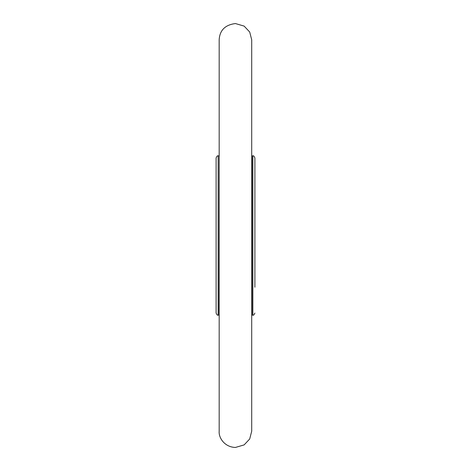 <?xml version="1.0" encoding="UTF-8"?>
<svg xmlns="http://www.w3.org/2000/svg" width="471" height="471" viewBox="0 0 471 471"><rect width="100%" height="100%" fill="white"/><g stroke="black" fill="none" stroke-linecap="round" stroke-linejoin="round"><path stroke-width="0.71" d="M252.856 155.889L251.991 155.889L251.991 315.111L252.856 315.111L252.856 155.889C253.351 155.371 254.034 156.048 254.893 157.926L254.893 287.216M254.893 234.04L254.893 183.784M218.144 315.111C217.637 315.623 216.96 314.946 216.107 313.074L216.107 157.926C216.96 156.054 217.637 155.377 218.144 155.889L218.144 315.111L219.009 315.111L219.18 155.883M216.107 248.429L216.107 287.216M218.144 155.889L219.009 155.889M252.856 315.111C253.351 315.629 254.034 314.952 254.893 313.074M235.412 447.45C224.361 447.126 218.556 437.5 219.18 431.318L219.18 39.682C219.774 30.238 225.185 24.857 235.412 23.55L244.131 26.099L249.689 31.999L251.714 39.847L251.714 431.153L249.689 439.001L244.131 444.901L235.412 447.45"/></g></svg>
